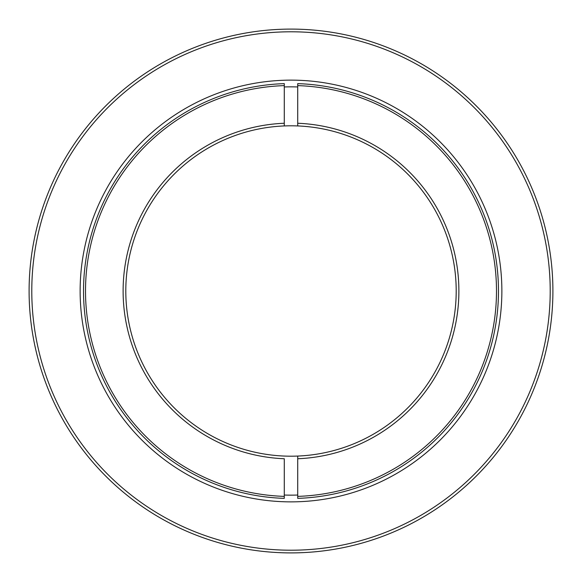 <?xml version="1.0" encoding="UTF-8"?>
<svg xmlns="http://www.w3.org/2000/svg" width="582" height="582" viewBox="0 0 582 582"><rect width="100%" height="100%" fill="white"/><g stroke="black" fill="none" stroke-linecap="round" stroke-linejoin="round"><path stroke-width="0.87" d="M29.1 291A261.9 261.9 0 0 1 421.95 64.187A261.9 261.9 0 0 1 421.95 517.813A261.9 261.9 0 0 1 29.1 291M31.784 291A259.216 259.216 0 0 0 420.604 515.485A259.216 259.216 0 0 0 420.604 66.515A259.216 259.216 0 0 0 31.784 291M80.134 291A210.866 210.866 0 0 1 291 80.134A210.866 210.866 0 0 1 501.866 291A210.866 210.866 0 0 1 291 501.866A210.866 210.866 0 0 1 80.134 291M498.476 291A207.476 207.476 0 0 0 297.715 83.633L297.715 125.938A165.201 165.201 0 0 0 284.285 125.938L284.285 83.633A207.476 207.476 0 0 0 83.524 291A207.476 207.476 0 0 0 284.285 498.367L284.285 458.747A167.885 167.885 0 0 1 123.115 291A167.885 167.885 0 0 1 284.285 123.253L284.285 125.938A165.201 165.201 0 0 0 125.799 291A165.201 165.201 0 0 0 297.715 456.062L297.715 458.747L297.715 456.062A165.201 165.201 0 0 0 456.201 291A165.201 165.201 0 0 0 297.715 125.938L297.715 123.253A167.885 167.885 0 0 1 458.885 291A167.885 167.885 0 0 1 297.715 458.747L297.715 498.367A207.476 207.476 0 0 0 498.476 291M297.715 86.965A204.151 204.151 0 0 0 284.285 86.965L284.285 83.633M284.285 495.035A204.151 204.151 0 0 0 297.715 495.035M297.715 83.633L297.715 85.619A205.49 205.49 0 0 1 496.49 291A205.49 205.49 0 0 1 297.715 496.381L297.715 498.367M284.285 498.367L284.285 496.381A205.49 205.49 0 0 1 85.51 291A205.49 205.49 0 0 1 284.285 85.619"/></g></svg>
